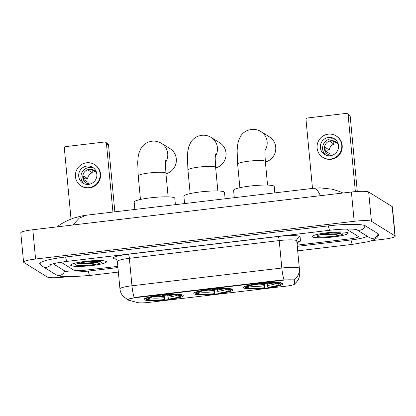<?xml version="1.0" encoding="UTF-8"?>
<svg xmlns="http://www.w3.org/2000/svg" width="416" height="416" viewBox="0 0 416 416"><rect width="100%" height="100%" fill="white"/><g stroke="black" fill="none" stroke-linecap="round" stroke-linejoin="round"><path stroke-width="0.62" d="M194.163 293.888A19.661 2.636 174.6 0 0 215.348 294.065A19.661 2.636 174.6 0 0 232.97 289.76A19.661 2.636 174.6 0 0 232.627 289.333A19.661 2.636 174.6 0 0 211.442 289.162A19.661 2.636 174.6 0 0 193.825 293.462A19.661 2.636 174.6 0 0 194.163 293.888M243.875 288.002A19.661 2.636 174.6 0 0 265.06 288.179A19.661 2.636 174.6 0 0 282.677 283.873A19.661 2.636 174.6 0 0 282.339 283.447A19.661 2.636 174.6 0 0 261.154 283.275A19.661 2.636 174.6 0 0 243.537 287.576A19.661 2.636 174.6 0 0 243.875 288.002M144.456 299.775A19.661 2.636 174.6 0 0 165.641 299.952A19.661 2.636 174.6 0 0 183.258 295.651A19.661 2.636 174.6 0 0 182.915 295.22A19.661 2.636 174.6 0 0 161.73 295.048A19.661 2.636 174.6 0 0 144.113 299.348A19.661 2.636 174.6 0 0 144.456 299.775M127.899 299.957A10.015 1.342 174.6 0 0 128.367 300.139L137.66 302.598A10.015 1.342 174.6 0 0 148.84 302.406L286.473 286.109A10.015 1.342 174.6 0 0 294.59 284.014L294.258 280.498A10.015 1.342 174.6 0 0 282.433 280.285L135.84 297.648A10.015 1.342 174.6 0 0 127.722 299.738A10.015 1.342 174.6 0 0 127.899 299.957M294.59 284.014L294.258 280.498M70.954 265.554A17.992 2.413 174.6 0 0 90.34 265.715A17.992 2.413 174.6 0 0 106.465 261.778A17.992 2.413 174.6 0 0 106.153 261.388A17.992 2.413 174.6 0 0 86.767 261.227A17.992 2.413 174.6 0 0 70.642 265.164A17.992 2.413 174.6 0 0 70.954 265.554M312.614 236.938A17.992 2.413 174.6 0 0 331.999 237.099A17.992 2.413 174.6 0 0 348.124 233.163A17.992 2.413 174.6 0 0 347.812 232.768A17.992 2.413 174.6 0 0 328.427 232.612A17.992 2.413 174.6 0 0 312.302 236.548A17.992 2.413 174.6 0 0 312.614 236.938M128.138 299.634L127.514 299.489M127.676 299.546L135.621 297.31L282.578 279.906L294.226 279.822L294.658 283.696A12.984 12.865 -5.4 0 0 299.712 272.251L296.748 240.89A14.836 1.986 174.6 0 0 296.494 240.568A14.836 1.986 174.6 0 0 279.23 240.578L129.371 258.326A14.836 1.986 174.6 0 0 117.348 261.425C116.579 259.516 116.022 258.674 115.684 258.898L115.799 258.929M294.226 279.822A12.984 12.865 -5.4 0 0 299.343 268.336L299.712 272.251C299.998 277.212 298.178 281.169 294.247 284.133M294.372 279.755L294.31 280.015M61.043 262.215L73.674 270.057A11.128 1.492 174.6 0 0 86.622 270.052L117.816 266.354L86.622 270.052A11.128 1.492 174.6 0 1 73.674 270.057L61.043 262.215M297.149 245.118L349.326 238.94A11.128 1.492 174.6 0 0 358.342 236.616A11.128 1.492 174.6 0 0 358.15 236.371L346.403 229.076L358.15 236.371A11.128 1.492 174.6 0 1 358.342 236.616A11.128 1.492 174.6 0 1 349.326 238.94L297.149 245.118M284.055 279.812A12.984 2.236 -96.8 0 1 281.824 268.024A14.836 1.986 -5.4 0 1 299.088 268.013A14.836 1.986 -5.4 0 1 299.343 268.336L296.748 240.89A3.708 3.676 174.6 0 1 300.097 236.881L300.466 240.796A18.548 2.486 -5.4 0 1 297.913 242.336M105.971 261.409A17.805 2.387 174.6 0 0 86.783 261.253A17.805 2.387 174.6 0 0 70.829 265.148A17.805 2.387 174.6 0 0 71.136 265.533A17.805 2.387 174.6 0 0 90.324 265.689A17.805 2.387 174.6 0 0 106.278 261.794A17.805 2.387 174.6 0 0 105.971 261.409M78.65 263.266L92.612 263.427L99.226 261.966L88.977 261.685M75.852 264.976A12.984 1.742 174.6 0 0 90.714 264.992A12.984 1.742 174.6 0 0 101.338 262.028A12.984 1.742 174.6 0 0 101.254 261.966A12.984 1.742 174.6 0 0 88.14 261.763A12.984 1.742 174.6 0 0 75.728 264.446A12.984 1.742 174.6 0 0 75.852 264.976M99.226 261.966L96.096 262.491L84.453 263.089L80.491 262.855M92.612 263.427L84.51 263.666L78.941 263.193M106.465 143.634A1.856 1.81 -58.2 0 0 105.628 142.272L107.692 143.551A1.856 1.81 121.8 0 1 108.524 144.914L106.465 143.634L112.934 212.051M114.852 211.822L108.524 144.914M105.628 142.272A1.856 1.81 -58.2 0 0 104.478 142.017L66.014 146.572A1.856 1.81 -58.2 0 0 64.376 148.621L71.032 219.029M86.918 166.072A9.272 9.048 -58.2 0 0 82.888 183.097A9.272 9.048 -58.2 0 0 96.642 177.174A9.272 9.048 -58.2 0 0 86.918 166.072M93.751 168.132A9.272 9.048 -58.2 0 0 84.079 183.716M96.028 172.281A7.42 7.238 -58.2 0 0 95.935 172.271L91.811 169.712A7.42 7.238 121.8 0 0 88.182 170.139L92.305 172.697A7.42 7.238 -58.2 0 0 87.594 178.573L83.47 176.015A7.42 7.238 121.8 0 0 83.814 179.676L87.937 182.234A7.42 7.238 -58.2 0 0 88.811 183.914M96.798 173.696A7.42 7.238 -58.2 0 0 82.961 175.063A7.42 7.238 -58.2 0 0 90.418 183.976M81.13 185.936L81.541 186.191A12.61 12.308 -58.2 0 0 89.367 187.918A12.61 12.308 -58.2 0 0 100.246 178.136A12.61 12.308 -58.2 0 0 94.843 164.762L94.432 164.507A12.61 12.308 -58.2 0 0 86.606 162.776A12.61 12.308 -58.2 0 0 75.733 172.562A12.61 12.308 -58.2 0 0 81.13 185.936A12.61 12.308 -58.2 0 0 88.956 187.663A12.61 12.308 -58.2 0 0 99.83 177.876A12.61 12.308 -58.2 0 0 94.432 164.507M92.305 172.697L92.092 170.451L91.645 169.686M83.486 178.443L85.358 178.838L87.594 178.573M347.63 232.794A17.805 2.387 174.6 0 0 328.448 232.632A17.805 2.387 174.6 0 0 312.489 236.527A17.805 2.387 174.6 0 0 312.796 236.917A17.805 2.387 174.6 0 0 331.984 237.073A17.805 2.387 174.6 0 0 347.937 233.178A17.805 2.387 174.6 0 0 347.63 232.794M320.31 234.65L334.272 234.811L340.886 233.345L330.637 233.069M317.512 236.356A12.984 1.742 174.6 0 0 332.374 236.376A12.984 1.742 174.6 0 0 342.997 233.407A12.984 1.742 174.6 0 0 342.914 233.35A12.984 1.742 174.6 0 0 329.8 233.147A12.984 1.742 174.6 0 0 317.387 235.83A12.984 1.742 174.6 0 0 317.512 236.356M340.886 233.345L337.756 233.875L326.118 234.468L322.15 234.239M334.272 234.811L326.17 235.05L320.601 234.577M165.968 173.82A13.91 13.577 -58.2 0 0 176.192 162.417A13.91 13.577 -58.2 0 0 170.04 148.658L161.444 143.328A13.91 13.577 121.8 0 1 165.542 162.469M167.658 295.053L168.433 299.104A15.948 2.137 174.6 0 0 179.525 295.875L181.204 295.677L181.865 294.83M164.83 295.251L165.126 299.733A17.654 2.366 174.6 0 1 146.853 299.744L148.533 299.546A15.948 2.137 174.6 0 0 164.809 299.536L164.018 295.324M175.401 204.651L174.793 198.24A20.4 2.735 174.6 0 0 174.439 197.792A20.4 2.735 174.6 0 0 152.459 197.616A20.4 2.735 174.6 0 0 134.176 202.077L134.872 209.451M168.433 299.104L168.756 299.302A17.654 2.366 174.6 0 0 181.132 296.171L181.797 295.381A18.398 2.465 174.6 0 0 181.932 295.038A18.398 2.465 174.6 0 0 181.865 294.861M181.178 294.434L180.518 295.251A17.654 2.366 174.6 0 0 162.245 295.266L162.178 295.001M181.132 296.171A17.654 2.366 174.6 0 0 181.204 295.677M146.853 299.744L146.052 299.099M180.518 295.251L178.838 295.448A15.948 2.137 174.6 0 0 162.562 295.464L162.245 295.266M164.809 299.536L165.126 299.733M179.525 295.875L178.979 295.433M164.336 297.679A14.269 1.914 174.6 0 1 150.036 297.69L148.533 299.546M145.35 298.272A18.398 2.465 174.6 0 0 145.298 298.501A18.398 2.465 174.6 0 0 145.366 298.672L146.167 299.317A17.654 2.366 174.6 0 1 158.616 295.693L158.548 295.422M158.616 295.693L158.938 295.89A15.948 2.137 174.6 0 0 147.924 298.698A15.948 2.137 174.6 0 0 147.846 299.12L146.167 299.317M158.99 295.365L158.938 295.89M147.846 299.12L148.543 298.256M215.675 167.934A13.91 13.577 -58.2 0 0 225.904 156.53A13.91 13.577 -58.2 0 0 219.747 142.771L211.156 137.441A13.91 13.577 121.8 0 1 215.249 156.582M217.37 289.167L218.145 293.218A15.948 2.137 174.6 0 0 229.237 289.988L230.916 289.791L231.572 288.943M214.542 289.364L214.838 293.847A17.654 2.366 174.6 0 1 196.565 293.857L198.245 293.66A15.948 2.137 174.6 0 0 214.516 293.649L213.73 289.437M225.113 198.765L224.505 192.353A20.4 2.735 174.6 0 0 224.151 191.906A20.4 2.735 174.6 0 0 202.171 191.729A20.4 2.735 174.6 0 0 183.882 196.191L184.584 203.564M218.145 293.218L218.462 293.415A17.654 2.366 174.6 0 0 230.844 290.285L231.504 289.494A18.398 2.465 174.6 0 0 231.644 289.151A18.398 2.465 174.6 0 0 231.577 288.974M230.89 288.548L230.23 289.364A17.654 2.366 174.6 0 0 211.957 289.38L211.89 289.115M230.844 290.285A17.654 2.366 174.6 0 0 230.916 289.791M196.565 293.857L195.764 293.212M230.23 289.364L228.55 289.562A15.948 2.137 174.6 0 0 212.274 289.578L211.957 289.38M214.516 293.649L214.838 293.847M229.237 289.988L228.686 289.546M214.048 291.793A14.269 1.914 174.6 0 1 199.742 291.803L198.245 293.66M195.062 292.386A18.398 2.465 174.6 0 0 195.01 292.609A18.398 2.465 174.6 0 0 195.078 292.786L195.879 293.431A17.654 2.366 174.6 0 1 208.328 289.806L208.26 289.536M208.328 289.806L208.645 290.004A15.948 2.137 174.6 0 0 197.636 292.812A15.948 2.137 174.6 0 0 197.558 293.233L195.879 293.431M208.702 289.479L208.645 290.004M197.558 293.233L198.255 292.37M265.387 162.048A13.91 13.577 -58.2 0 0 275.61 150.644A13.91 13.577 -58.2 0 0 269.459 136.885L260.868 131.555A13.91 13.577 121.8 0 1 264.961 150.696M267.082 283.28L267.857 287.331A15.948 2.137 174.6 0 0 278.949 284.102L280.628 283.904L281.284 283.057M264.254 283.478L264.545 287.96A17.654 2.366 174.6 0 1 246.277 287.971L247.952 287.773A15.948 2.137 174.6 0 0 264.228 287.763L263.437 283.551M274.82 192.878L274.217 186.462A20.4 2.735 174.6 0 0 273.863 186.02A20.4 2.735 174.6 0 0 251.878 185.843A20.4 2.735 174.6 0 0 233.594 190.304L234.291 197.678M267.857 287.331L268.174 287.529A17.654 2.366 174.6 0 0 280.556 284.398L281.216 283.608A18.398 2.465 174.6 0 0 281.356 283.26A18.398 2.465 174.6 0 0 281.289 283.088M280.602 282.662L279.942 283.478A17.654 2.366 174.6 0 0 261.669 283.488L261.602 283.228M280.556 284.398A17.654 2.366 174.6 0 0 280.628 283.904M246.277 287.971L245.476 287.326M279.942 283.478L278.262 283.676A15.948 2.137 174.6 0 0 261.986 283.686L261.669 283.488M264.228 287.763L264.545 287.96M278.949 284.102L278.398 283.66M263.76 285.906A14.269 1.914 174.6 0 1 249.454 285.917L247.952 287.773M244.774 286.499A18.398 2.465 174.6 0 0 244.722 286.723A18.398 2.465 174.6 0 0 244.79 286.9L245.586 287.544A17.654 2.366 174.6 0 1 258.04 283.92L257.972 283.65M258.04 283.92L258.357 284.118A15.948 2.137 174.6 0 0 247.348 286.926A15.948 2.137 174.6 0 0 247.265 287.347L245.586 287.544M258.414 283.592L258.357 284.118M247.265 287.347L247.962 286.484M348.124 115.019A1.856 1.81 -58.2 0 0 347.287 113.656L349.352 114.936A1.856 1.81 121.8 0 1 350.189 116.298L348.124 115.019L355.368 191.625M357.292 191.485L350.189 116.298M347.287 113.656A1.856 1.81 -58.2 0 0 346.138 113.402L307.674 117.957A1.856 1.81 -58.2 0 0 306.036 120L312.499 188.417M328.578 137.452A9.272 9.048 -58.2 0 0 324.553 154.482A9.272 9.048 -58.2 0 0 338.302 148.559A9.272 9.048 -58.2 0 0 328.578 137.452M335.41 139.516A9.272 9.048 -58.2 0 0 325.738 155.1M337.688 143.666A7.42 7.238 -58.2 0 0 337.594 143.655L333.471 141.092A7.42 7.238 121.8 0 0 329.841 141.523L333.97 144.082A7.42 7.238 -58.2 0 0 329.254 149.958L325.13 147.399A7.42 7.238 121.8 0 0 325.473 151.055L329.597 153.618A7.42 7.238 -58.2 0 0 330.47 155.298M338.458 145.08A7.42 7.238 -58.2 0 0 324.62 146.448A7.42 7.238 -58.2 0 0 332.077 155.36M322.79 157.316L323.201 157.576A12.61 12.308 -58.2 0 0 331.032 159.302A12.61 12.308 -58.2 0 0 341.905 149.516A12.61 12.308 -58.2 0 0 336.502 136.146L336.092 135.886A12.61 12.308 -58.2 0 0 328.266 134.16A12.61 12.308 -58.2 0 0 317.392 143.941A12.61 12.308 -58.2 0 0 322.79 157.316A12.61 12.308 -58.2 0 0 330.616 159.047A12.61 12.308 -58.2 0 0 341.489 149.261A12.61 12.308 -58.2 0 0 336.092 135.886M333.97 144.082L333.757 141.83L333.304 141.071M325.146 149.828L327.023 150.223L329.254 149.958M53.16 263.76L64.964 271.092A20.03 2.683 174.6 0 0 88.27 271.076L117.931 267.561M297.263 246.324L350.979 239.964A20.03 2.683 174.6 0 0 367.094 236.111M371.597 240.672L383.178 239.304A14.836 1.986 174.6 0 0 395.2 236.2A14.836 1.986 174.6 0 0 394.945 235.877L371.436 221.286A14.836 1.986 174.6 0 0 354.172 221.296L35.589 259.022A14.836 1.986 174.6 0 0 23.566 262.127A14.836 1.986 174.6 0 0 23.826 262.449L47.33 277.04A14.836 1.986 174.6 0 0 64.594 277.03L67.21 276.718M395.2 236.2L392.434 206.924A14.836 1.986 174.6 0 0 392.174 206.601L368.67 192.01A14.836 1.986 174.6 0 0 351.406 192.02L32.822 229.746A14.836 1.986 174.6 0 0 20.8 232.851L23.566 262.127M378.279 235.711A31.897 4.274 174.6 0 0 379.023 234.66A31.897 4.274 174.6 0 0 378.472 233.964L365.414 225.862A31.897 4.274 174.6 0 0 328.297 225.888L65.593 256.994A31.897 4.274 174.6 0 0 39.744 263.666A31.897 4.274 174.6 0 0 40.295 264.358L40.716 264.623M320.538 195.676L317.294 189.914L314.324 188.204L86.59 215.171L79.258 218.104L72.935 224.999M282.433 280.285L282.396 279.926M135.84 297.648L135.803 297.289M116.345 259.345L114.504 258.856A18.548 2.486 -5.4 0 1 128.336 254.238L278.195 236.491A3.708 0.64 -96.8 0 1 279.23 240.578L281.824 268.024L131.966 285.771A12.984 2.236 83.2 0 0 134.196 297.56M278.195 236.491A18.548 2.486 -5.4 0 1 299.775 236.475A18.548 2.486 -5.4 0 1 300.097 236.881M127.546 299.52L123.38 296.525C121.394 294.351 120.245 291.803 119.943 288.876A14.836 1.986 -5.4 0 1 131.966 285.771L129.371 258.326A3.708 0.64 -96.8 0 0 128.336 254.238M114.504 258.856A3.708 3.453 104.8 0 1 115.716 258.908M297.903 242.185L298.282 242.008C297.908 241.852 297.518 242.788 297.118 244.806A3.708 3.676 174.6 0 1 300.466 240.796M140.447 199.477L138.216 175.848A13.91 1.862 -5.4 0 1 149.484 172.942A13.91 1.862 -5.4 0 1 165.672 172.931A13.91 1.862 -5.4 0 1 165.911 173.233L165.48 164.408L165.74 160.482M167.742 295.896A13.723 1.841 174.6 0 0 173.311 294.897M153.743 296.748A13.723 1.841 174.6 0 0 164.112 296.322M167.965 297.253A14.269 1.914 174.6 0 0 177.164 295.11M190.159 193.591L187.928 169.962A13.91 1.862 -5.4 0 1 199.196 167.055A13.91 1.862 -5.4 0 1 215.379 167.045A13.91 1.862 -5.4 0 1 215.623 167.346L215.192 158.522L215.452 154.596M217.454 290.009A13.723 1.841 174.6 0 0 223.023 289.011M203.455 290.862A13.723 1.841 174.6 0 0 213.824 290.436M217.677 291.366A14.269 1.914 174.6 0 0 226.871 289.224M239.871 187.704L237.635 164.076A13.91 1.862 -5.4 0 1 248.908 161.169A13.91 1.862 -5.4 0 1 265.091 161.158A13.91 1.862 -5.4 0 1 265.33 161.46L264.904 152.636L265.158 148.71M267.16 284.123A13.723 1.841 174.6 0 0 272.735 283.124M253.167 284.976A13.723 1.841 174.6 0 0 263.536 284.549M267.384 285.48A14.269 1.914 174.6 0 0 276.583 283.338M328.37 225.878A5.933 1.019 83.2 0 0 329.888 230.266C341.271 228.769 354.926 228.836 356.767 229.648L356.762 229.642M365.056 225.67A5.933 5.793 121.8 0 1 356.663 229.616M378.118 233.745A5.933 5.793 121.8 0 1 369.33 237.5L356.606 229.601M378.747 234.172L377.957 236.335L376.766 237.864L374.91 239.242L371.738 240.625L367.713 241.779L352.565 244.348A5.933 1.019 -96.8 0 1 351.047 239.954M118.357 272.08L89.861 275.454A5.933 1.019 -96.8 0 1 88.343 271.066M89.861 275.454L72.358 276.718L65.338 276.65C62.847 276.312 60.778 276.905 55.822 274.622A5.933 5.793 -58.2 0 0 64.615 270.873M39.926 263.136L41.106 265.112L42.765 266.516A5.933 5.793 -58.2 0 0 50.898 264.394M65.66 256.984A5.933 1.019 83.2 0 0 67.179 261.373L329.888 230.266M351.406 192.02L354.172 221.296M368.67 192.01L371.436 221.286M392.174 206.601L394.945 235.877M32.822 229.746L35.589 259.022M40.248 263.858L40.295 264.358M127.722 299.738L127.686 299.354M119.943 288.876L117.348 261.425M70.798 264.805L70.829 265.148M106.246 261.451L106.278 261.794M312.458 236.184L312.489 236.527M347.906 232.835L347.937 233.178M138.216 175.848L137.701 162.308L138.122 157.061L138.991 152.854L140.982 148.294C142.678 145.501 145.122 143.437 148.314 142.095L151.934 141.185C155.386 140.832 158.553 141.544 161.444 143.328M168.142 196.856L165.911 173.233M187.928 169.962L187.413 156.421L187.829 151.174L188.703 146.968L190.694 142.407C192.39 139.615 194.834 137.545 198.021 136.209L201.646 135.299C205.093 134.945 208.265 135.658 211.156 137.441M217.854 190.97L215.623 167.346M237.635 164.076L237.125 150.535L237.541 145.288L238.415 141.081L240.406 136.521C242.102 133.728 244.546 131.659 247.733 130.322L251.358 129.412C254.805 129.059 257.977 129.771 260.868 131.555M267.566 185.084L265.33 161.46M352.565 244.348L297.69 250.843M49.358 264.982C52.364 263.687 58.308 262.486 67.179 261.373M55.822 274.622L42.765 266.516M342.982 193.019L338.962 191.277L332.228 189.202L319.977 187.84L314.324 188.198M86.59 215.166L81.505 215.977L73.408 218.161L67.153 220.693L61.209 223.907L56.789 226.907"/></g></svg>
